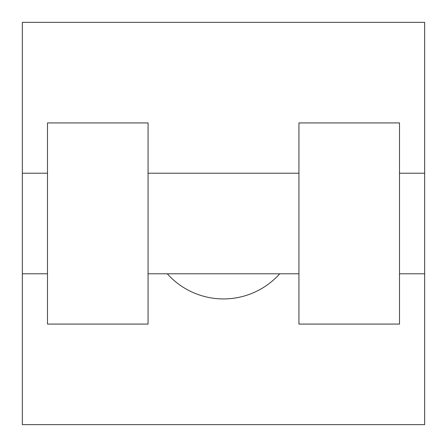 <?xml version="1.0" encoding="UTF-8"?>
<svg xmlns="http://www.w3.org/2000/svg" width="447" height="447" viewBox="0 0 447 447"><rect width="100%" height="100%" fill="white"/><g stroke="black" fill="none" stroke-linecap="round" stroke-linejoin="round"><path stroke-width="0.67" d="M167.279 273.787A75.431 75.431 0 0 0 279.721 273.787M424.65 173.212L424.65 424.65L22.35 424.65L22.35 22.35L424.65 22.35L424.65 173.212L399.506 173.212M298.931 122.925L298.931 324.075L399.506 324.075L399.506 122.925L298.931 122.925M148.069 324.075L148.069 122.925L47.494 122.925L47.494 324.075L148.069 324.075M298.931 173.212L148.069 173.212M298.931 273.787L148.069 273.787M424.65 273.787L399.506 273.787M22.35 273.787L47.494 273.787M22.35 173.212L47.494 173.212"/></g></svg>
